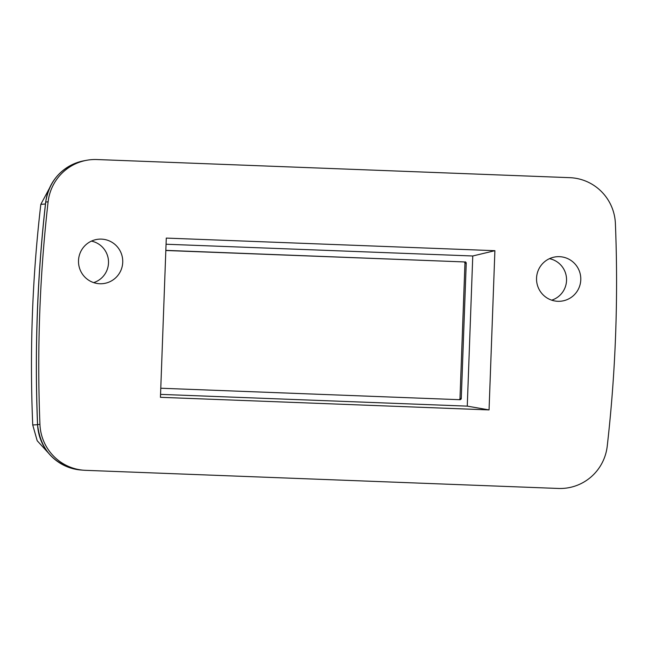 <?xml version="1.0" encoding="UTF-8"?>
<svg xmlns="http://www.w3.org/2000/svg" width="648" height="648" viewBox="0 0 648 648"><rect width="100%" height="100%" fill="white"/><g stroke="black" fill="none" stroke-linecap="round" stroke-linejoin="round"><path stroke-width="0.97" d="M551.683 300.17A21.457 21.263 86.9 0 0 549.464 258.665M93.644 282.617A21.457 21.263 86.9 0 0 91.425 241.113M99.8 283.743A22.332 22.129 86.9 0 0 122.739 261.986A22.332 22.129 86.9 0 0 98.01 239.258A22.332 22.129 86.9 0 0 78.513 262.319A22.332 22.129 86.9 0 0 99.8 283.743M557.847 301.296A22.332 22.129 -93.1 0 1 536.552 279.871A22.332 22.129 -93.1 0 1 559.483 256.673A22.332 22.129 -93.1 0 1 580.786 279.539A22.332 22.129 -93.1 0 1 557.847 301.296M615.398 223.576A1435.498 1422.441 -93.1 0 1 607.233 446.164A47.847 47.417 -93.1 0 1 558.374 488.454L85.568 470.335A47.847 47.417 -93.1 0 1 83.77 470.229A47.847 47.417 -93.1 0 1 39.941 424.424A1435.498 1422.441 -93.1 0 1 48.106 201.836A47.847 47.417 -93.1 0 1 86.589 160.299A47.847 47.417 -93.1 0 1 96.965 159.546L569.77 177.665A47.847 47.417 -93.1 0 1 615.398 223.576M489.054 409.909L160.445 397.313L166.285 238.091L494.894 250.687L489.054 409.909L467.265 406.134L160.558 394.381M494.894 250.687L472.765 255.984L467.265 406.134M166.058 244.231L472.765 255.984M48.163 452.733L37.195 440.737L32.732 424.975C29.597 351.232 32.287 277.692 40.816 204.363L53.071 181.464M459.149 399.67A1.353 1.345 86.9 0 0 459.991 398.463L464.948 263.307A1.353 1.345 86.9 0 0 463.652 261.905L165.831 250.493M459.991 398.463L461.279 398.399L466.228 263.242L464.948 263.307M463.652 261.905L165.839 250.371M160.785 388.233L459.886 399.703A1.353 1.345 -93.1 0 0 461.279 398.399M464.94 261.833A1.353 1.345 -93.1 0 1 466.228 263.242M40.816 204.363L45.465 203.999M32.732 424.975L37.535 424.707M48.106 201.836L45.684 202.038C49.475 179.861 62.224 166.115 83.94 160.793A47.498 47.069 86.9 0 0 45.741 202.022A1435.142 1422.093 86.9 0 0 37.584 424.553L39.941 424.424M45.684 202.038C37.252 275.991 34.538 350.163 37.527 424.553L37.584 424.553A47.498 47.069 86.9 0 0 81.081 470.027L83.77 470.229M83.94 160.793L86.589 160.299M37.527 424.553C40.67 450.757 55.185 465.92 81.081 470.027"/></g></svg>
